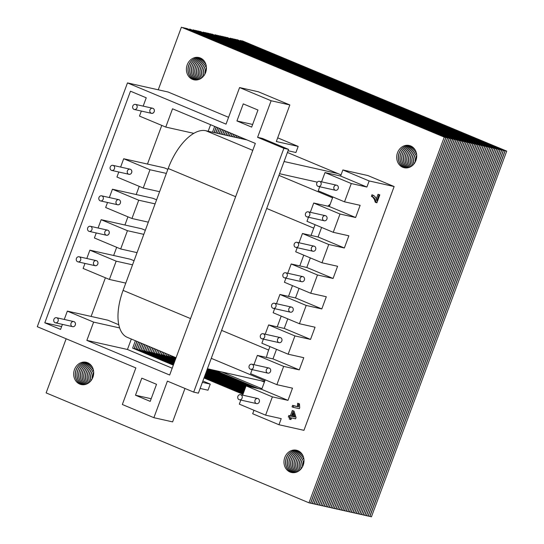 <?xml version="1.0" encoding="UTF-8"?>
<svg xmlns="http://www.w3.org/2000/svg" width="544" height="544" viewBox="0 0 544 544"><rect width="100%" height="100%" fill="white"/><g stroke="black" fill="none" stroke-linecap="round" stroke-linejoin="round"><path stroke-width="0.82" d="M56.556 317.723L73.726 321.565A2.604 2.271 102.6 0 1 74.059 321.667A2.604 2.271 -77.4 0 0 70.938 323.612A2.604 2.271 -77.4 0 0 75.324 324.795A2.604 2.271 -77.4 0 0 74.059 321.667A2.604 2.271 102.6 0 1 72.59 326.652L55.42 322.81A2.604 2.271 -77.4 0 0 56.556 317.723A2.604 2.271 -77.4 0 0 55.42 322.81M135.463 104.4L152.633 108.242A2.604 2.271 102.6 0 1 152.966 108.351A2.604 2.271 -77.4 0 0 149.852 110.296A2.604 2.271 -77.4 0 0 154.231 111.479A2.604 2.271 -77.4 0 0 152.966 108.351A2.604 2.271 102.6 0 1 151.497 113.336L134.327 109.487A2.604 2.271 -77.4 0 0 135.463 104.4A2.604 2.271 -77.4 0 0 134.327 109.487M61.622 326.57L44.805 322.81L130.478 91.202L146.248 97.798L143.167 106.128M141.345 111.058L139.482 116.083L165.77 127.078L193.814 133.355M165.77 127.078L172.536 108.793L255.34 143.419L169.667 375.027L86.863 340.394L93.622 322.109L119.646 327.937M210.589 124.712L208.175 131.247M131.315 339.028L127.446 349.479L86.863 340.394M64.26 319.444L67.34 311.12L93.622 322.109M67.34 311.12L107.923 320.205L118.789 324.748M44.805 322.81L60.574 329.406L62.431 324.38M161.772 125.406L147.465 164.07M139.223 186.354L136.197 194.541M127.949 216.825L124.923 225.019M116.681 247.302L113.648 255.49M105.407 277.773L91.106 316.438M127.446 349.479L172.19 368.193M202.871 381.024L210.249 384.112L207.998 390.204L200.124 388.443M239.578 87.564L258.305 91.759L289.85 104.951L271.123 100.756L239.578 87.564L226.046 124.134L127.473 82.912L168.055 91.997L228.575 117.307M277.685 137.843L298.18 146.411L295.922 152.51L288.055 150.742M289.85 104.951L276.325 141.522L298.18 146.411M184.974 388.464L172.618 421.886L153.884 417.69L167.409 381.12L193.698 392.115L283.88 148.322L288.565 149.369L198.383 393.162L193.698 392.115M271.123 100.756L257.591 137.326L262.276 138.373L288.565 149.369M202.382 382.35L210.249 384.112M135.483 395.216L150.205 401.37L156.522 384.309L141.8 378.148L135.483 395.216L151.184 398.732M251.661 127.106L257.972 110.038L243.256 103.884L236.939 120.952L251.661 127.106M236.939 120.952L252.64 124.46M127.473 82.912L37.291 326.706L135.864 367.928L122.339 404.498L153.884 417.69M283.88 148.322L257.591 137.326M79.104 256.775L96.274 260.617A2.604 2.271 102.6 0 1 96.601 260.726A2.604 2.271 -77.4 0 0 93.486 262.664A2.604 2.271 -77.4 0 0 97.866 263.847A2.604 2.271 -77.4 0 0 96.601 260.726A2.604 2.271 102.6 0 1 95.132 265.703L77.962 261.861A2.604 2.271 -77.4 0 0 79.104 256.775A2.604 2.271 -77.4 0 0 77.962 261.861M86.802 258.495L89.882 250.172L116.171 261.161L109.405 279.446L125.78 283.111M116.171 261.161L132.546 264.826M89.882 250.172L130.465 259.257L134.048 260.753M109.405 279.446L83.123 268.457L84.98 263.432M112.921 165.349L130.091 169.191A2.604 2.271 102.6 0 1 130.424 169.3A2.604 2.271 -77.4 0 0 127.303 171.244A2.604 2.271 -77.4 0 0 131.689 172.428A2.604 2.271 -77.4 0 0 130.424 169.3A2.604 2.271 102.6 0 1 128.948 174.284L111.778 170.435A2.604 2.271 -77.4 0 0 112.921 165.349A2.604 2.271 -77.4 0 0 111.778 170.435M118.796 172.006L116.94 177.031L143.228 188.027L159.596 191.692M143.228 188.027L149.988 169.742L166.362 173.407M149.988 169.742L123.699 158.746L164.288 167.831L167.872 169.334M120.625 167.076L123.699 158.746M90.372 226.297L107.542 230.139A2.604 2.271 102.6 0 1 107.875 230.248A2.604 2.271 -77.4 0 0 104.761 232.193A2.604 2.271 -77.4 0 0 109.14 233.376A2.604 2.271 -77.4 0 0 107.875 230.248A2.604 2.271 102.6 0 1 106.406 235.232L89.236 231.384A2.604 2.271 -77.4 0 0 90.372 226.297A2.604 2.271 -77.4 0 0 89.236 231.384M98.076 228.024L101.157 219.694L127.446 230.69L120.68 248.975L137.054 252.64M127.446 230.69L143.82 234.355M101.157 219.694L141.739 228.779L145.323 230.282M120.68 248.975L94.391 237.98L96.254 232.954M101.646 195.826L118.816 199.668A2.604 2.271 102.6 0 1 119.15 199.777A2.604 2.271 -77.4 0 0 116.028 201.715A2.604 2.271 -77.4 0 0 120.414 202.898A2.604 2.271 -77.4 0 0 119.15 199.777A2.604 2.271 102.6 0 1 117.681 204.755L100.511 200.913A2.604 2.271 -77.4 0 0 101.646 195.826A2.604 2.271 -77.4 0 0 100.511 200.913M107.522 202.484L105.665 207.509L131.954 218.498L148.328 222.163M131.954 218.498L138.713 200.212L155.088 203.878M138.713 200.212L112.431 189.224L153.014 198.308L156.597 199.804M109.351 197.547L112.431 189.224M296.929 242.304L314.099 246.146A2.604 2.271 102.6 0 1 312.963 251.233A2.604 2.271 102.6 0 1 314.099 246.146A2.604 2.271 102.6 0 1 312.963 251.233L295.793 247.391A2.604 2.271 -77.4 0 0 296.929 242.304A2.604 2.271 -77.4 0 0 295.793 247.391M251.838 364.201L269.008 368.043A2.604 2.271 102.6 0 1 267.872 373.13A2.604 2.271 102.6 0 1 269.008 368.043A2.604 2.271 102.6 0 1 267.872 373.13L250.702 369.288A2.604 2.271 -77.4 0 0 251.838 364.201A2.604 2.271 -77.4 0 0 250.702 369.288M274.652 308.652L273.142 312.732L299.431 323.728L315.044 327.223L310.529 339.415L294.923 335.92L268.634 324.924L284.247 328.42L287.783 318.859M310.529 339.415L284.247 328.42M319.743 186.755L318.233 190.835L344.522 201.831L360.135 205.326L355.62 217.518L340.014 214.023L313.725 203.028L329.338 206.523L332.874 196.962M355.62 217.518L329.338 206.523M252.11 369.6L250.6 373.68L276.889 384.676L292.495 388.171L287.987 400.364L272.374 396.868L246.092 385.873L261.698 389.368L265.234 379.807M287.987 400.364L261.698 389.368M240.836 400.078L239.326 404.158L265.615 415.154L281.221 418.642L278.97 424.742L252.681 413.746L253.966 410.278M240.564 394.672L257.734 398.514A2.604 2.271 102.6 0 1 256.598 403.607A2.604 2.271 102.6 0 1 257.734 398.514A2.604 2.271 102.6 0 1 256.598 403.607L239.428 399.758A2.604 2.271 -77.4 0 0 240.564 394.672A2.604 2.271 -77.4 0 0 239.428 399.758M285.654 272.775L302.824 276.624A2.604 2.271 102.6 0 1 301.689 281.71A2.604 2.271 102.6 0 1 302.824 276.624A2.604 2.271 102.6 0 1 301.689 281.71L284.519 277.862A2.604 2.271 -77.4 0 0 285.654 272.775A2.604 2.271 -77.4 0 0 284.519 277.862M308.203 211.827L325.373 215.676A2.604 2.271 102.6 0 1 324.231 220.762A2.604 2.271 102.6 0 1 325.373 215.676A2.604 2.271 102.6 0 1 324.231 220.762L307.061 216.913A2.604 2.271 -77.4 0 0 308.203 211.827A2.604 2.271 -77.4 0 0 307.061 216.913M263.112 333.724L280.282 337.572A2.604 2.271 102.6 0 1 279.14 342.659A2.604 2.271 102.6 0 1 280.282 337.572A2.604 2.271 102.6 0 1 279.14 342.659L261.97 338.81A2.604 2.271 -77.4 0 0 263.112 333.724A2.604 2.271 -77.4 0 0 261.97 338.81M351.288 183.546L324.999 172.557L340.612 176.045L342.863 169.952L369.152 180.948L366.894 187.041L351.288 183.546L344.522 201.831M366.894 187.041L340.612 176.045M263.384 339.13L261.875 343.21L288.157 354.205L303.77 357.694L299.261 369.886L283.648 366.391L257.36 355.395L272.972 358.89L276.508 349.33M299.261 369.886L272.972 358.89M297.201 247.704L295.691 251.784L321.98 262.779L337.586 266.274L333.078 278.467L317.465 274.972L291.183 263.976L306.789 267.471L310.325 257.91M333.078 278.467L306.789 267.471M308.475 217.233L306.966 221.313L333.248 232.308L348.86 235.797L344.352 247.989L328.739 244.494L302.457 233.505L318.063 236.994L321.599 227.433M344.352 247.989L318.063 236.994M285.926 278.181L284.417 282.261L310.706 293.257L326.312 296.745L321.803 308.938L306.197 305.442L279.908 294.454L295.514 297.942L299.057 288.381M321.803 308.938L295.514 297.942M274.387 303.253L291.557 307.095A2.604 2.271 102.6 0 1 290.414 312.181A2.604 2.271 102.6 0 1 291.557 307.095A2.604 2.271 102.6 0 1 290.414 312.181L273.244 308.339A2.604 2.271 -77.4 0 0 274.387 303.253A2.604 2.271 -77.4 0 0 273.244 308.339M319.478 181.356L336.648 185.198A2.604 2.271 102.6 0 1 335.505 190.284A2.604 2.271 102.6 0 1 336.648 185.198A2.604 2.271 102.6 0 1 335.505 190.284L318.335 186.442A2.604 2.271 -77.4 0 0 319.478 181.356A2.604 2.271 -77.4 0 0 318.335 186.442M278.97 424.742L303.946 430.331L394.128 186.538L369.152 180.948M342.863 169.952L367.839 175.542L394.128 186.538M279.908 294.454L276.481 303.722M291.183 263.976L287.749 273.244M302.457 233.505L299.023 242.774M313.725 203.028L310.298 212.296M324.999 172.557L321.572 181.825M246.092 385.873L242.658 395.141M257.36 355.395L253.932 364.67M268.634 324.924L265.207 334.193M321.98 262.779L328.739 244.494M310.706 293.257L317.465 274.972M276.889 384.676L283.648 366.391M265.615 415.154L272.374 396.868M333.248 232.308L340.014 214.023M299.431 323.728L306.197 305.442M288.157 354.205L294.923 335.92M173.318 365.146L132.641 348.14L173.414 364.888M243.086 393.992L204.102 377.692L243.08 394.019M242.978 394.278L204 377.978M287.416 152.47L341.034 174.889M216.124 127.024L214.078 132.566M136.85 341.34L134.205 348.486M132.641 348.14L135.381 340.728M212.514 132.219L214.662 126.412M200.362 58.004A11.404 9.935 -77.4 0 0 198.907 57.542A11.404 9.935 -77.4 0 0 186.721 66.497A11.404 9.935 -77.4 0 0 193.922 79.798A11.404 9.935 -77.4 0 0 205.89 71.686A11.404 9.935 -77.4 0 0 200.362 58.004M199.682 57.752A11.404 9.935 -77.4 0 0 188.278 66.844A11.404 9.935 -77.4 0 0 194.711 79.934M297.928 450.69A11.404 9.935 -77.4 0 0 296.473 450.228A11.404 9.935 -77.4 0 0 284.288 459.184A11.404 9.935 -77.4 0 0 291.496 472.484A11.404 9.935 -77.4 0 0 303.464 464.372A11.404 9.935 -77.4 0 0 297.928 450.69M297.248 450.439A11.404 9.935 -77.4 0 0 285.852 459.53A11.404 9.935 -77.4 0 0 292.284 472.62M410.659 145.948A11.404 9.935 -77.4 0 0 409.204 145.486A11.404 9.935 -77.4 0 0 397.018 154.442A11.404 9.935 -77.4 0 0 404.219 167.742A11.404 9.935 -77.4 0 0 416.187 159.63A11.404 9.935 -77.4 0 0 410.659 145.948M409.979 145.697A11.404 9.935 -77.4 0 0 398.575 154.795A11.404 9.935 -77.4 0 0 405.008 167.878M87.632 362.746A11.404 9.935 -77.4 0 0 86.183 362.277A11.404 9.935 -77.4 0 0 73.991 371.239A11.404 9.935 -77.4 0 0 81.199 384.54A11.404 9.935 -77.4 0 0 93.167 376.428A11.404 9.935 -77.4 0 0 87.632 362.746M86.952 362.488A11.404 9.935 -77.4 0 0 75.555 371.586A11.404 9.935 -77.4 0 0 81.988 384.676M158.243 89.801L181.404 27.2L444.271 137.136L308.999 502.819L46.131 392.89L66.15 338.769M181.404 27.2L445.835 137.482L310.563 503.173L308.999 502.819M444.271 137.136L445.835 137.482M173.427 364.861L134.334 348.514L173.522 364.602M204.197 377.427L243.182 393.734M217.709 127.684L215.764 132.947M138.434 342.006L135.898 348.867M134.334 348.514L136.972 341.394M214.207 132.6L216.247 127.072M199.743 57.773A11.404 9.935 -77.4 0 0 188.414 66.878A11.404 9.935 -77.4 0 0 194.779 79.941M200.498 58.058A11.404 9.935 -77.4 0 0 189.972 67.225A11.404 9.935 -77.4 0 0 195.588 80.002M297.31 450.459A11.404 9.935 -77.4 0 0 285.981 459.564A11.404 9.935 -77.4 0 0 292.346 472.627M298.064 450.745A11.404 9.935 -77.4 0 0 287.538 459.911A11.404 9.935 -77.4 0 0 293.155 472.688M410.04 145.717A11.404 9.935 -77.4 0 0 398.704 154.822A11.404 9.935 -77.4 0 0 405.076 167.892M410.795 146.003A11.404 9.935 -77.4 0 0 400.268 155.169A11.404 9.935 -77.4 0 0 405.885 167.946M87.013 362.515A11.404 9.935 -77.4 0 0 75.684 371.62A11.404 9.935 -77.4 0 0 82.049 384.683M87.768 362.8A11.404 9.935 -77.4 0 0 77.248 371.967A11.404 9.935 -77.4 0 0 82.858 384.744M183.083 27.601L447.522 137.863L312.249 503.547L310.57 503.152M183.09 27.581L445.964 137.51L310.692 503.2M445.964 137.51L447.522 137.863M173.529 364.575L136.027 348.894L173.624 364.317L139.278 349.622L173.733 364.031M204.306 377.148L243.29 393.448M243.188 393.713L204.211 377.407M219.3 128.35L217.457 133.328M140.019 342.666L137.584 349.241M136.027 348.894L138.557 342.054M215.893 132.974L217.831 127.738M200.559 58.086A11.404 9.935 -77.4 0 0 190.101 67.252A11.404 9.935 -77.4 0 0 195.656 80.002M201.294 58.46A11.404 9.935 -77.4 0 0 191.665 67.606A11.404 9.935 -77.4 0 0 196.479 79.982M298.132 450.772A11.404 9.935 -77.4 0 0 287.674 459.938A11.404 9.935 -77.4 0 0 293.223 472.688M298.867 451.146A11.404 9.935 -77.4 0 0 289.231 460.292A11.404 9.935 -77.4 0 0 294.046 472.668M410.856 146.03A11.404 9.935 -77.4 0 0 400.398 155.203A11.404 9.935 -77.4 0 0 405.953 167.953M411.59 146.404A11.404 9.935 -77.4 0 0 401.962 155.55A11.404 9.935 -77.4 0 0 406.776 167.926M87.836 362.828A11.404 9.935 -77.4 0 0 77.377 371.994A11.404 9.935 -77.4 0 0 82.926 384.744M88.57 363.202A11.404 9.935 -77.4 0 0 78.934 372.348A11.404 9.935 -77.4 0 0 83.749 384.724M184.776 27.982L449.215 138.237L313.942 503.928L312.263 503.526M184.783 27.955L447.651 137.89L312.378 503.581M447.651 137.89L449.215 138.237M204.408 376.863L243.392 393.162M243.297 393.428L204.313 377.121M220.884 129.01L219.15 133.702M141.603 343.332L139.278 349.622M137.714 349.275L140.141 342.72M217.586 133.355L219.422 128.398M201.355 58.494A11.404 9.935 -77.4 0 0 191.794 67.633A11.404 9.935 -77.4 0 0 196.547 79.975M202.076 58.949A11.404 9.935 -77.4 0 0 193.351 67.98A11.404 9.935 -77.4 0 0 197.39 79.866M298.928 451.18A11.404 9.935 -77.4 0 0 289.36 460.319A11.404 9.935 -77.4 0 0 294.114 472.661M299.642 451.642A11.404 9.935 -77.4 0 0 290.924 460.666A11.404 9.935 -77.4 0 0 294.964 472.552M411.652 146.438A11.404 9.935 -77.4 0 0 402.091 155.577A11.404 9.935 -77.4 0 0 406.844 167.919M412.372 146.9A11.404 9.935 -77.4 0 0 403.648 155.931A11.404 9.935 -77.4 0 0 407.687 167.81M88.631 363.236A11.404 9.935 -77.4 0 0 79.064 372.375A11.404 9.935 -77.4 0 0 83.824 384.717M89.345 363.691A11.404 9.935 -77.4 0 0 80.628 372.722A11.404 9.935 -77.4 0 0 84.667 384.608M186.47 28.356L450.908 138.618L315.636 504.308L313.949 503.907M186.476 28.336L449.344 138.271L314.072 503.955M449.344 138.271L450.908 138.618M173.74 364.011L139.407 349.649L173.835 363.746L142.657 350.377L173.944 363.46M204.517 376.577L243.501 392.877L204.524 376.557M243.399 393.142L204.422 376.836M222.469 129.676L220.837 134.082M143.188 343.992L140.971 350.003M139.407 349.649L141.726 343.38M219.28 133.736L221.007 129.064M202.13 58.997A11.404 9.935 -77.4 0 0 193.487 68.014A11.404 9.935 -77.4 0 0 197.465 79.852M202.83 59.548A11.404 9.935 -77.4 0 0 195.044 68.36A11.404 9.935 -77.4 0 0 198.329 79.648M299.703 451.683A11.404 9.935 -77.4 0 0 291.054 460.7A11.404 9.935 -77.4 0 0 295.032 472.539M300.397 452.234A11.404 9.935 -77.4 0 0 292.618 461.047A11.404 9.935 -77.4 0 0 295.895 472.335M412.427 146.941A11.404 9.935 -77.4 0 0 403.784 155.958A11.404 9.935 -77.4 0 0 407.762 167.804M413.127 147.492A11.404 9.935 -77.4 0 0 405.341 156.305A11.404 9.935 -77.4 0 0 408.626 167.6M89.406 363.739A11.404 9.935 -77.4 0 0 80.757 372.756A11.404 9.935 -77.4 0 0 84.735 384.594M90.1 364.29A11.404 9.935 -77.4 0 0 82.321 373.102A11.404 9.935 -77.4 0 0 85.598 384.39M315.765 504.336L451.037 138.645L189.727 29.063L452.594 138.999L317.322 504.682L315.642 504.288M451.037 138.645L452.594 138.999M204.619 376.292L243.603 392.591M224.053 130.336L222.53 134.463M144.779 344.658L142.657 350.377M141.1 350.03L143.31 344.046M220.966 134.11L222.591 129.724M202.885 59.595A11.404 9.935 -77.4 0 0 195.174 68.388A11.404 9.935 -77.4 0 0 198.404 79.628M203.558 60.262A11.404 9.935 -77.4 0 0 199.288 79.315M300.458 452.288A11.404 9.935 -77.4 0 0 292.747 461.074A11.404 9.935 -77.4 0 0 295.97 472.314M301.124 452.948A11.404 9.935 -77.4 0 0 296.861 472.008M413.182 147.546A11.404 9.935 -77.4 0 0 405.47 156.339A11.404 9.935 -77.4 0 0 408.7 167.572M413.855 148.206A11.404 9.935 -77.4 0 0 409.584 167.266M90.161 364.337A11.404 9.935 -77.4 0 0 82.45 373.13A11.404 9.935 -77.4 0 0 85.673 384.37M90.828 365.004A11.404 9.935 -77.4 0 0 86.564 384.057M317.451 504.716L452.73 139.026L189.856 29.09L454.288 139.373L319.015 505.063L317.336 504.662M452.73 139.026L454.288 139.373M173.951 363.44L142.786 350.411L174.046 363.174M204.728 376.006L243.712 392.312M243.61 392.571L204.632 376.271M225.638 131.002L224.223 134.837M146.363 345.318L144.35 350.758M142.786 350.411L144.901 344.706M222.659 134.49L224.176 130.39M203.612 60.316A11.404 9.935 -77.4 0 0 199.362 79.288M204.258 61.105A11.404 9.935 -77.4 0 0 200.28 78.853M301.179 453.009A11.404 9.935 -77.4 0 0 296.936 471.974M301.825 453.791A11.404 9.935 -77.4 0 0 297.854 471.539M413.909 148.267A11.404 9.935 -77.4 0 0 409.659 167.232M414.555 149.049A11.404 9.935 -77.4 0 0 410.577 166.797M90.882 365.058A11.404 9.935 -77.4 0 0 86.639 384.03M91.528 365.847A11.404 9.935 -77.4 0 0 87.557 383.588M319.144 505.09L454.417 139.407L193.106 29.818L455.981 139.754L320.708 505.444L319.022 505.043M454.417 139.407L455.981 139.754M174.06 363.154L144.48 350.785L174.155 362.896L147.73 351.512L174.257 362.61M204.83 375.72L243.814 392.027M243.719 392.285L204.734 375.986M227.229 131.668L225.91 135.218M147.948 345.984L146.044 351.138M144.48 350.785L146.486 345.372M224.352 134.871L225.76 131.05M204.306 61.18A11.404 9.935 -77.4 0 0 200.362 78.805M204.918 62.125A11.404 9.935 -77.4 0 0 201.314 78.214M301.879 453.866A11.404 9.935 -77.4 0 0 297.928 471.492M302.484 454.811A11.404 9.935 -77.4 0 0 298.88 470.9M414.603 149.124A11.404 9.935 -77.4 0 0 410.659 166.756M415.215 150.069A11.404 9.935 -77.4 0 0 411.611 166.158M91.582 365.922A11.404 9.935 -77.4 0 0 87.632 383.547M92.188 366.86A11.404 9.935 -77.4 0 0 88.584 382.956M193.229 29.872L457.667 140.134L322.395 505.825L320.715 505.424M193.236 29.852L456.11 139.781L320.838 505.471M456.11 139.781L457.667 140.134M243.93 391.721L204.945 375.414L243.923 391.741M243.821 392L204.843 375.7M228.813 132.328L227.603 135.599M149.532 346.644L147.73 351.512M146.173 351.166L148.07 346.032M226.039 135.245L227.351 131.716M204.966 62.206A11.404 9.935 -77.4 0 0 201.396 78.152M205.523 63.369A11.404 9.935 -77.4 0 0 202.395 77.35M302.532 454.893A11.404 9.935 -77.4 0 0 298.962 470.846M303.096 456.056A11.404 9.935 -77.4 0 0 299.962 470.036M415.262 150.151A11.404 9.935 -77.4 0 0 411.692 166.104M415.82 151.314A11.404 9.935 -77.4 0 0 412.692 165.294M92.235 366.948A11.404 9.935 -77.4 0 0 88.665 382.894M92.8 368.104A11.404 9.935 -77.4 0 0 89.672 382.085M194.922 30.253L459.36 140.508L324.088 506.199L322.408 505.798M194.929 30.226L457.803 140.162L322.531 505.852M457.803 140.162L459.36 140.508M174.27 362.59L147.866 351.546L174.366 362.324M205.04 375.156L244.025 391.456L205.054 375.129M230.398 132.994L229.296 135.973M151.116 347.31L149.423 351.893M147.866 351.546L149.654 346.698M227.732 135.626L228.936 132.382M205.571 63.471A11.404 9.935 -77.4 0 0 202.484 77.268M206.054 64.967A11.404 9.935 -77.4 0 0 203.558 76.126M303.137 456.164A11.404 9.935 -77.4 0 0 300.05 469.955M303.627 457.654A11.404 9.935 -77.4 0 0 301.124 468.812M415.868 151.422A11.404 9.935 -77.4 0 0 412.78 165.213M416.35 152.912A11.404 9.935 -77.4 0 0 413.855 164.07M92.84 368.213A11.404 9.935 -77.4 0 0 89.753 382.01M93.33 369.709A11.404 9.935 -77.4 0 0 90.828 380.868M196.615 30.627L461.054 140.889L325.781 506.58L324.095 506.178M196.622 30.607L459.49 140.542L324.217 506.226M459.49 140.542L461.054 140.889M174.372 362.304L149.552 351.92L174.468 362.039M205.149 374.87L244.134 391.17M231.982 133.654L230.982 136.354M152.708 347.97L151.116 352.274M149.552 351.92L151.239 347.358M229.425 136.007L230.52 133.042M206.088 65.11A11.404 9.935 -77.4 0 0 203.653 76.01M206.407 67.347A11.404 9.935 -77.4 0 0 204.891 74.12M303.661 457.803A11.404 9.935 -77.4 0 0 301.22 468.697M303.98 460.034A11.404 9.935 -77.4 0 0 302.464 466.813M416.384 153.061A11.404 9.935 -77.4 0 0 413.95 163.955M416.704 155.292A11.404 9.935 -77.4 0 0 415.188 162.071M93.364 369.852A11.404 9.935 -77.4 0 0 90.923 380.746M93.684 372.089A11.404 9.935 -77.4 0 0 92.167 378.862M198.302 31.008L462.74 141.27L327.468 506.96L325.788 506.559M198.308 30.988L461.183 140.916L325.91 506.607M461.183 140.916L462.74 141.27M174.474 362.018L151.246 352.301L174.576 361.753M244.242 390.864L205.258 374.564L244.236 390.884M244.14 391.15L205.156 374.85M233.566 134.32L232.676 136.734M154.292 348.636L152.803 352.648M151.246 352.301L152.83 348.024M231.112 136.381L232.104 133.708M206.421 67.606A11.404 9.935 -77.4 0 0 205.013 73.896M303.987 460.292A11.404 9.935 -77.4 0 0 302.58 466.582M416.718 155.55A11.404 9.935 -77.4 0 0 415.31 161.84M93.69 372.348A11.404 9.935 -77.4 0 0 92.283 378.638M199.995 31.389L464.433 141.644L329.161 507.334L327.481 506.933M200.002 31.362L462.876 141.297L327.604 506.988M462.876 141.297L464.433 141.644M174.583 361.733L152.939 352.682L174.678 361.468L156.189 353.41L174.787 361.182M205.36 374.299L244.338 390.599M235.158 134.98L234.369 137.108M155.876 349.296L154.496 353.029M152.939 352.682L154.414 348.684M232.805 136.762L233.689 134.368M329.29 507.362L464.562 141.678L203.252 32.089L466.126 142.025L330.854 507.715L329.168 507.314M464.562 141.678L466.126 142.025M244.453 390.293L205.469 373.993L244.446 390.32M244.351 390.578L205.367 374.279M236.742 135.646L236.055 137.489M157.461 349.962L156.189 353.41M154.625 353.056L155.999 349.35M234.498 137.142L235.28 135.034M330.983 507.742L466.256 142.052L204.945 32.47L467.82 142.406L332.54 508.096L330.861 507.695M466.256 142.052L467.82 142.406M174.794 361.162L156.318 353.437L174.889 360.903M205.571 373.728L244.548 390.034M238.326 136.306L237.748 137.87M159.045 350.628L157.876 353.784M156.318 353.437L157.583 350.016M236.191 137.516L236.864 135.694M205.068 32.524L469.506 142.78L334.234 508.47L332.554 508.069M205.074 32.497L467.949 142.433L332.676 508.123M467.949 142.433L469.506 142.78M174.896 360.876L158.012 353.818L174.998 360.618L161.262 354.545L175.1 360.332M205.673 373.442L244.657 389.749L205.68 373.422M244.562 390.014L205.578 373.708M239.911 136.972L239.442 138.244M160.636 351.288L159.569 354.164M158.012 353.818L159.168 350.676M237.878 137.897L238.449 136.36M206.761 32.898L471.199 143.16L335.927 508.851L334.24 508.45M206.768 32.878L469.635 142.814L334.363 508.497M469.635 142.814L471.199 143.16M205.782 373.164L244.759 389.463M241.495 137.632L241.128 138.625M162.221 351.954L161.262 354.545M159.698 354.192L160.759 351.342M239.571 138.278L240.033 137.02M208.447 33.279L472.892 143.541L337.613 509.232L335.934 508.83M208.461 33.259L471.328 143.188L336.056 508.878M471.328 143.188L472.892 143.541M175.107 360.312L161.391 354.572L175.209 360.046M205.884 372.878L244.868 389.178L205.89 372.858M244.773 389.443L205.788 373.136M243.086 138.298L242.821 139.006M163.805 352.614L162.948 354.919M161.391 354.572L162.343 352.002M241.264 138.652L241.618 137.686M210.14 33.66L474.579 143.915L339.306 509.606L337.627 509.204M210.147 33.633L473.022 143.568L337.749 509.259M473.022 143.568L474.579 143.915M175.216 360.026L163.084 354.953L175.311 359.761L166.335 355.681L175.42 359.475M205.992 372.592L244.97 388.892M244.671 138.958L244.514 139.386M165.39 353.28L164.642 355.3M163.084 354.953L163.928 352.668M242.95 139.033L243.209 138.346M211.834 34.034L476.272 144.296L341 509.986L339.313 509.585M211.84 34.014L474.708 143.949L339.436 509.64M474.708 143.949L476.272 144.296M245.086 388.586L206.101 372.286L245.079 388.606M244.984 388.872L205.999 372.572M166.974 353.94L166.335 355.681M164.771 355.327L165.512 353.328M244.644 139.414L244.793 139.012M341.129 510.014L476.401 144.323L215.091 34.741L477.965 144.677L342.693 510.367L341.006 509.966M476.401 144.323L477.965 144.677M175.426 359.455L166.464 355.708L175.522 359.196M206.203 372.021L245.181 388.328M168.565 354.606L168.028 356.055M166.464 355.708L167.096 353.994M342.822 510.394L478.094 144.704L215.22 34.768L479.652 145.051L344.379 510.741L342.7 510.34M478.094 144.704L479.652 145.051M175.528 359.169L168.157 356.089L175.63 358.911M245.296 388.022L206.312 371.715L245.29 388.042M245.194 388.3L206.21 372.001M170.15 355.266L169.714 356.436M168.157 356.089L168.688 354.654M344.508 510.775L479.781 145.085L216.913 35.149L481.345 145.432L346.072 511.122L344.386 510.721M479.781 145.085L481.345 145.432M175.637 358.884L169.844 356.463L175.732 358.625M206.414 371.457L245.392 387.756M171.734 355.932L171.408 356.816M169.844 356.463L170.272 355.32M218.593 35.55L483.038 145.812L347.766 511.503L346.079 511.102M218.606 35.53L481.474 145.459L346.202 511.149M481.474 145.459L483.038 145.812M175.739 358.605L171.537 356.844L175.943 358.054M206.516 371.171L245.5 387.471L206.523 371.144M245.398 387.736L206.421 371.43M173.318 356.592L173.101 357.19M171.537 356.844L171.856 355.98M220.286 35.931L484.724 146.186L349.452 511.877L347.772 511.476M220.293 35.904L483.167 145.84L347.895 511.53M483.167 145.84L484.724 146.186M245.609 387.165L206.632 370.865L245.602 387.185M173.23 357.224L173.441 356.646M221.979 36.305L486.418 146.567L351.145 512.258L349.459 511.856M221.986 36.285L484.854 146.22L349.581 511.911M484.854 146.22L486.418 146.567M206.727 370.6L245.711 386.9L206.734 370.58M175.95 358.034L174.916 357.598L176.018 357.85M223.666 36.686L488.111 146.948L352.838 512.638L351.152 512.237M223.679 36.666L486.547 146.594L351.274 512.285M486.547 146.594L488.111 146.948M206.836 370.314L245.813 386.621M225.359 37.067L489.797 147.322L354.525 513.012L352.845 512.611M225.366 37.04L488.24 146.975L352.968 512.666M488.24 146.975L489.797 147.322M206.938 370.029L245.922 386.335M245.82 386.594L206.842 370.294M354.654 513.046L489.926 147.356L227.059 37.42L491.49 147.703L356.218 513.393L354.532 512.992M489.926 147.356L491.49 147.703M207.04 369.743L246.024 386.05L207.053 369.723M245.929 386.308L206.944 370.008M356.347 513.42L491.62 147.73L230.309 38.148L493.184 148.084L357.911 513.774L356.225 513.373M491.62 147.73L493.184 148.084M207.148 369.464L246.738 386.016M230.432 38.202L494.87 148.458L359.598 514.148L357.918 513.747M230.438 38.175L493.313 148.111L358.04 513.801M493.313 148.111L494.87 148.458M207.25 369.179L248.424 386.396M246.867 386.05L207.155 369.437M232.125 38.576L496.563 148.838L361.291 514.529L359.611 514.128M232.132 38.556L494.999 148.492L359.727 514.182M494.999 148.492L496.563 148.838M207.359 368.893L250.118 386.777M248.56 386.424L207.264 369.152M233.818 38.957L498.256 149.219L362.984 514.91L361.298 514.508M233.825 38.937L496.692 148.866L361.42 514.556M496.692 148.866L498.256 149.219M208.223 368.927L251.811 387.151M250.247 386.804L207.366 368.873M235.504 39.338L499.943 149.593L364.67 515.284L362.991 514.882M235.511 39.318L498.386 149.246L363.113 514.937M498.386 149.246L499.943 149.593M209.916 369.301L253.504 387.532M251.94 387.185L208.352 368.954M237.198 39.712L501.636 149.974L366.364 515.664L364.684 515.263M237.204 39.692L500.079 149.627L364.8 515.318M500.079 149.627L501.636 149.974M211.602 369.682L255.19 387.913M253.633 387.559L210.045 369.335M366.493 515.692L501.765 150.001L240.455 40.419L503.329 150.355L368.057 516.045L366.37 515.644M501.765 150.001L503.329 150.355M213.296 370.063L256.884 388.287M255.32 387.94L211.738 369.709M368.186 516.072L503.458 150.382L240.584 40.453L505.016 150.729L369.743 516.419L368.064 516.018M503.458 150.382L505.016 150.729M257.013 388.321L213.425 370.09M214.989 370.437L258.577 388.668M369.879 516.453L505.152 150.763L242.277 40.827L506.709 151.11L371.436 516.8L369.757 516.399M505.152 150.763L506.709 151.11M176.059 357.741L127.344 337.368A45.621 22.127 -67.3 0 1 123.087 290.387L168.178 168.49A45.621 22.127 -67.3 0 1 205.816 130.723L247.03 139.944M264.595 381.548L207.414 368.744M284.07 161.52L337.851 173.563M315.126 224.726A32.586 15.81 112.7 0 0 313.745 228.154L311.052 235.43M303.756 255.156L299.785 265.9M292.482 285.634L288.51 296.378M281.207 316.105L277.236 326.849M269.94 346.582L268.654 350.05A32.586 15.81 112.7 0 0 266.417 357.428M330.16 204.292A32.586 15.81 112.7 0 0 327.814 206.183M279.562 173.713L317.302 182.158M293.094 407.293L292.046 406.851L292.597 405.355L293.651 405.797L293.094 407.293L299.363 408.7L299.724 407.735L299.458 403.859L298.717 403.689L298.534 406.892L293.651 405.797M292.597 405.355L298.534 406.892M297.48 406.45L297.48 404.913L298.534 405.355M297.48 404.913L297.663 403.254L298.717 403.689M297.663 403.254L299.458 403.859M292.169 416.228L294.916 417.044L292.101 416.418L293.515 412.597L294.916 417.044M293.862 416.609L293.019 413.93M289.347 417.418L288.3 416.983L288.85 415.487L290.346 415.82L291.4 416.262L289.904 415.922L289.347 417.418L290.843 417.758L290.238 419.404L290.938 419.56L291.55 417.914L295.596 418.819L296.045 417.595L294.059 411.128L293.352 410.972L291.4 416.262M288.85 415.487L289.904 415.922M290.346 415.82L292.305 410.53L293.352 410.972M292.305 410.53L294.059 411.128M289.721 417.506L289.184 418.962L290.238 419.404M376.332 198.859L378.032 194.283L379.821 194.888L379.08 194.718L376.87 200.688L376.033 198.172L374.598 196.173L373.021 195.208L372.456 196.751L373.959 197.703L375.469 199.961L376.305 202.64L376.897 202.776L379.821 194.888M378.032 194.283L379.08 194.718M375.469 199.961L374.415 199.519L375.251 202.205L376.305 202.64M374.415 199.519L372.905 197.268L373.959 197.703M372.905 197.268L371.402 196.309L372.456 196.751M371.402 196.309L371.974 194.772L373.368 195.344L371.974 194.772M264.384 382.119L261.195 380.786M261.929 388.736L221.857 371.98M235.634 196.697L168.178 168.49M190.543 318.594L123.087 290.387M252.77 150.355L205.816 130.723M221.605 330.371L268.654 350.05M266.696 208.474L313.745 228.154M278.943 175.379L332.561 197.798M211.262 358.333L264.887 380.759"/></g></svg>
